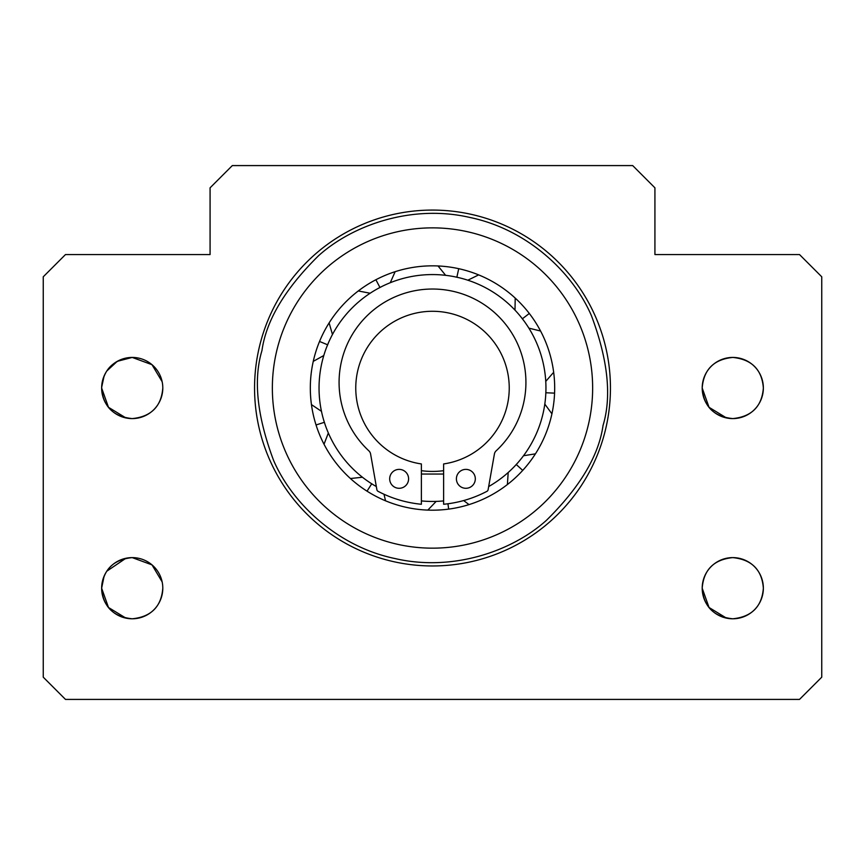 <?xml version="1.0" encoding="UTF-8"?>
<svg xmlns="http://www.w3.org/2000/svg" width="865" height="865" viewBox="0 0 865 865"><rect width="100%" height="100%" fill="white"/><g stroke="black" fill="none" stroke-linecap="round" stroke-linejoin="round"><path stroke-width="1.3" d="M339.08 382.449A93.42 93.42 0 0 1 432.5 289.029A93.42 93.42 0 0 1 496.099 450.881A5.558 5.558 0 0 0 494.412 453.984L488.109 489.731A2.227 2.227 0 0 1 486.952 491.32A116.775 116.775 0 0 1 443.626 504.263L443.626 463.943A76.736 76.736 0 0 0 509.236 388.017A76.736 76.736 0 0 0 432.5 311.281A76.736 76.736 0 0 0 355.764 388.017A76.736 76.736 0 0 0 421.374 463.943L421.374 504.263A116.775 116.775 0 0 1 378.048 491.32A2.227 2.227 0 0 1 376.891 489.731L370.588 453.984A5.558 5.558 0 0 0 368.901 450.881A93.42 93.42 0 0 1 339.08 382.449M408.594 478.832A9.45 9.45 0 0 1 399.133 488.293A9.45 9.45 0 0 1 389.683 478.832A9.45 9.45 0 0 1 399.133 469.381A9.45 9.45 0 0 1 408.594 478.832M475.318 478.832A9.45 9.45 0 0 1 465.867 488.293A9.45 9.45 0 0 1 456.406 478.832A9.45 9.45 0 0 1 465.867 469.381A9.45 9.45 0 0 1 475.318 478.832M285.45 324.57L284.434 326.992L285.45 324.57M279.081 433.938L279.849 436.447L279.081 433.938M360.64 244.892L358.305 246.093L360.64 244.892M469.446 232.188L466.884 231.604L469.446 232.188M560.963 292.392L559.385 290.294L560.963 292.392M592.374 397.338L592.503 394.721L592.374 397.338M548.983 497.926L550.767 496.002L548.983 497.926M451.087 547.08L453.682 546.756L451.087 547.08M344.486 521.811L346.692 523.239L344.486 521.811M459.012 277.719L454.698 276.768L459.012 277.719M523.703 320.558L521.011 317.066L523.703 320.558M381.908 286.477L377.994 288.532L381.908 286.477M545.729 394.97L545.912 390.558L545.729 394.97M328.484 342.756L326.797 346.843L328.484 342.756M514.761 466.116L517.746 462.861L514.761 466.116M369.863 482.594L373.594 484.962L369.863 482.594M323.726 420.206L325.056 424.412L323.726 420.206M272.356 388.017A160.144 160.144 0 0 0 432.5 548.161A160.144 160.144 0 0 0 592.644 388.017A160.144 160.144 0 0 0 432.5 227.863A160.144 160.144 0 0 0 272.356 388.017M310.319 388.017A122.181 122.181 0 0 0 432.5 510.188A122.181 122.181 0 0 0 554.681 388.017A122.181 122.181 0 0 0 432.5 265.836A122.181 122.181 0 0 0 310.319 388.017M279.849 436.447L280.66 438.933L279.849 436.447M346.692 523.239L348.919 524.623L346.692 523.239M453.682 546.756L456.277 546.388L453.682 546.756M550.767 496.002L552.519 494.045L550.767 496.002M592.503 394.721L592.601 392.094L592.503 394.721M376.34 486.573A113.434 113.434 0 0 1 432.5 274.573A113.434 113.434 0 0 1 488.66 486.573M559.385 290.294L557.763 288.229L559.385 290.294M466.884 231.604L464.321 231.063L466.884 231.604M358.305 246.093L355.991 247.325L358.305 246.093M284.434 326.992L283.45 329.424L284.434 326.992M443.626 500.911A113.434 113.434 0 0 1 421.374 500.911M443.626 470.679A83.408 83.408 0 0 1 421.374 470.679A83.408 83.408 0 0 0 443.626 470.679M732.774 557.611C713.863 559.536 703.667 569.721 702.196 588.2C703.634 606.646 713.82 616.832 732.774 618.789C751.696 616.864 761.892 606.679 763.363 588.2A30.589 30.589 0 0 0 732.774 557.611A30.589 30.589 0 0 0 702.196 588.2A30.589 30.589 0 0 0 732.774 618.789A30.589 30.589 0 0 0 763.363 588.2C761.924 569.754 751.728 559.568 732.774 557.611C713.863 559.536 703.667 569.721 702.196 588.2L709.041 607.49L726.481 618.129M162.155 381.725L152.002 364.695L132.226 357.429C113.304 359.343 103.108 369.539 101.638 388.017C103.076 406.453 113.272 416.649 132.226 418.595C151.137 416.681 161.333 406.485 162.804 388.017A30.589 30.589 0 0 0 132.226 357.429A30.589 30.589 0 0 0 101.638 388.017A30.589 30.589 0 0 0 132.226 418.595A30.589 30.589 0 0 0 162.804 388.017M254.559 388.017A177.941 177.941 0 0 0 432.5 565.959A177.941 177.941 0 0 0 610.441 388.017A177.941 177.941 0 0 0 432.5 210.076A177.941 177.941 0 0 0 254.559 388.017M104.103 576.177L101.638 588.2C103.076 606.646 113.272 616.832 132.226 618.789C151.137 616.864 161.333 606.679 162.804 588.2A30.589 30.589 0 0 0 132.226 557.611A30.589 30.589 0 0 0 101.638 588.2A30.589 30.589 0 0 0 132.226 618.789A30.589 30.589 0 0 0 162.804 588.2M732.774 357.429C713.863 359.343 703.667 369.539 702.196 388.017C703.634 406.453 713.82 416.649 732.774 418.595C751.696 416.681 761.892 406.485 763.363 388.017A30.589 30.589 0 0 0 732.774 357.429A30.589 30.589 0 0 0 702.196 388.017A30.589 30.589 0 0 0 732.774 418.595A30.589 30.589 0 0 0 763.363 388.017C761.924 369.571 751.728 359.375 732.774 357.429C713.863 359.343 703.667 369.539 702.196 388.017L709.041 407.307L726.481 417.946M125.89 558.282L106.806 571.192M132.226 357.429L117.262 361.332L106.806 370.999M104.103 375.994L101.648 387.39M101.638 388.017L108.493 407.307L125.922 417.946M162.155 581.907L152.002 564.877L132.226 557.611C113.304 559.536 103.108 569.721 101.638 588.2L108.493 607.49L125.922 618.129M232.317 165.583L632.683 165.583L654.924 187.824L654.924 254.559L799.509 254.559L821.75 276.8L821.75 677.176L799.509 699.417L65.491 699.417L43.25 677.176L43.25 276.8L65.491 254.559L210.076 254.559L210.076 187.824L232.317 165.583M261.965 350.52C266.204 320.385 285.072 288.78 318.569 255.705C352.79 224.835 412.248 204.075 469.987 217.483C528.028 229.528 573.3 273.308 591.422 315.682C607.954 359.754 611.825 396.365 603.035 425.504C598.796 455.65 579.928 487.255 546.431 520.33C512.21 551.2 452.752 571.949 395.013 558.552C336.972 546.496 291.7 502.716 273.578 460.342C257.046 416.27 253.175 379.67 261.965 350.52M458.731 268.691L456.861 277.222M529.293 313.465L522.374 318.796M375.897 279.741L379.94 287.483M554.573 393.132L545.837 392.764M319.542 341.459L327.619 344.789M522.72 470.398L516.275 464.505M367.041 491.169L371.723 483.795M316.039 424.964L324.375 422.315M448.665 509.117L447.951 503.765M421.374 474.042L443.626 474.042M478.659 274.886L467.824 280.217M540.571 331.025L528.85 328.138M395.143 271.686L390.266 282.736M551.924 413.827L544.799 404.074M329.111 322.915L332.474 334.517M507.387 484.551L508.198 472.506M350.433 478.529L362.446 477.231M311.454 404.604L321.477 411.329M427.818 510.101L436.176 501.397M438.047 265.966L445.648 275.34M515.205 298.079L514.999 310.157M358.294 290.954L370.144 293.246M553.665 372.285L545.75 381.4M313.271 361.365L323.824 355.504M535.424 453.844L523.509 455.736M385.541 500.813L384.006 494.25M324.029 444.242L328.343 432.965M469.035 504.598L463.64 500.565"/></g></svg>
